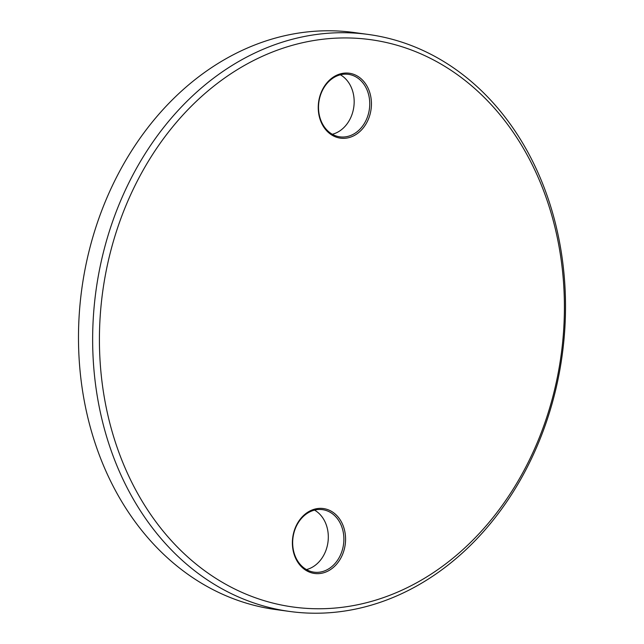 <?xml version="1.0" encoding="UTF-8"?>
<svg xmlns="http://www.w3.org/2000/svg" width="644" height="644" viewBox="0 0 644 644"><rect width="100%" height="100%" fill="white"/><g stroke="black" fill="none" stroke-linecap="round" stroke-linejoin="round"><path stroke-width="0.97" d="M563.798 327.844A286.314 231.389 97.7 0 0 348.863 37.972A286.314 231.389 97.7 0 0 100.029 318.852A286.314 231.389 97.7 0 0 314.956 608.725A286.314 231.389 97.7 0 0 563.798 327.844M93.267 318.394A291.168 235.31 -82.3 0 1 368.304 34.454A291.168 235.31 -82.3 0 1 564.893 327.538A291.168 235.31 -82.3 0 1 289.856 611.478A291.168 235.31 -82.3 0 1 93.267 318.394M345.506 541.524A32.755 26.468 -82.3 0 1 317.041 573.659A32.755 26.468 -82.3 0 1 292.448 540.493A32.755 26.468 -82.3 0 1 320.921 508.358A32.755 26.468 -82.3 0 1 345.506 541.524M292.73 540.413A31.54 25.494 97.7 0 0 314.022 572.162A31.54 25.494 97.7 0 0 343.816 541.403A31.54 25.494 97.7 0 0 322.523 509.654A31.54 25.494 97.7 0 0 292.73 540.413M314.53 510.12A31.54 25.494 -82.3 0 1 328.247 539.286A31.54 25.494 -82.3 0 1 306.439 569.586M371.371 106.204A32.755 26.468 -82.3 0 1 342.906 138.339A32.755 26.468 -82.3 0 1 318.313 105.173A32.755 26.468 -82.3 0 1 346.786 73.038A32.755 26.468 -82.3 0 1 371.371 106.204M318.587 105.101A31.54 25.494 97.7 0 0 339.887 136.85A31.54 25.494 97.7 0 0 369.68 106.091A31.54 25.494 97.7 0 0 348.388 74.334A31.54 25.494 97.7 0 0 318.587 105.101M340.386 74.801A31.54 25.494 -82.3 0 1 354.103 103.974A31.54 25.494 -82.3 0 1 332.304 134.266M368.304 34.454L354.144 32.522A291.168 235.31 97.7 0 0 79.107 316.462A291.168 235.31 97.7 0 0 275.696 609.546L289.856 611.478"/></g></svg>
